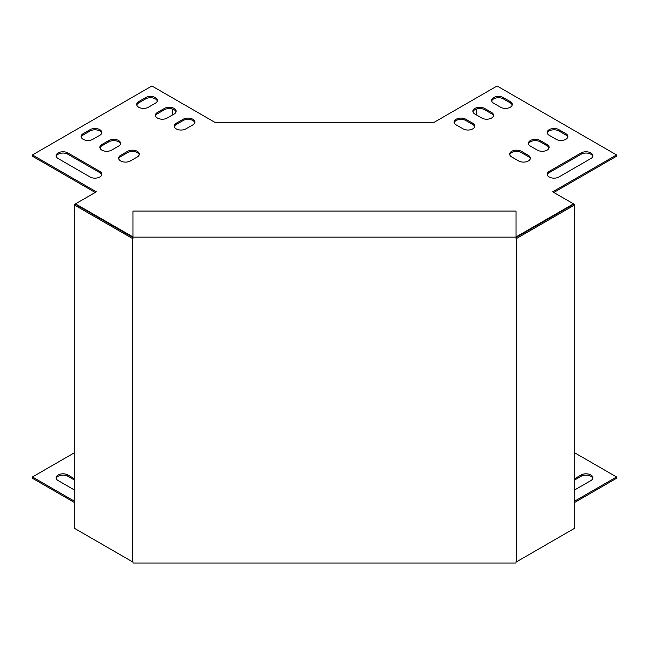 <?xml version="1.0" encoding="UTF-8"?>
<svg xmlns="http://www.w3.org/2000/svg" width="649" height="649" viewBox="0 0 649 649"><rect width="100%" height="100%" fill="white"/><g stroke="black" fill="none" stroke-linecap="round" stroke-linejoin="round"><path stroke-width="0.97" d="M516.661 561.742L516.012 561.742L516.012 563.024L132.988 563.024L132.988 561.742L132.339 561.742L132.339 238.418L132.988 238.418L132.988 237.136L516.012 237.136L516.012 238.418L516.661 238.418L516.661 561.742L574.763 528.197L574.763 204.873L516.661 238.418M516.012 237.51L573.651 204.232L574.763 204.873M132.988 237.136L132.988 211.055L516.012 211.055L516.012 237.136M132.988 237.51L75.349 204.232L74.237 204.873L132.339 238.418M132.339 561.742L74.237 528.197L74.237 204.873M574.763 502.383L616.55 478.256L616.55 476.974L574.763 501.101M74.237 501.101L32.45 476.974L32.45 478.256L74.237 502.383M56.22 478.418A6.871 3.967 180 0 1 60.901 475.287A6.871 3.967 180 0 1 67.869 476.252L74.237 479.936M574.763 479.936L581.131 476.252A6.871 3.967 180 0 1 588.099 475.287A6.871 3.967 180 0 1 592.78 478.418M32.45 476.974L74.237 452.848M132.988 236.942L75.503 203.851L96.336 191.828L32.45 154.941L151.898 85.976L214.989 122.401L324.5 122.41L434.011 122.401L497.102 85.976L616.55 154.941L552.664 191.828L573.497 203.851L516.012 236.942M574.763 452.848L616.55 476.974M74.237 489.881L58.142 480.584A6.871 3.967 180 0 1 56.13 477.778A6.871 3.967 180 0 1 60.373 474.111A6.871 3.967 180 0 1 67.869 474.971L67.869 476.252M74.237 478.654L67.869 474.971M574.763 478.654L581.131 474.971A6.871 3.967 180 0 1 588.627 474.111A6.871 3.967 180 0 1 592.87 477.778A6.871 3.967 180 0 1 590.858 480.584L574.763 489.881M528.351 155.338L521.407 151.331A6.871 3.967 0 0 0 513.919 150.471A6.871 3.967 0 0 0 509.676 154.138A6.871 3.967 0 0 0 511.688 156.944L518.632 160.952A6.871 3.967 0 0 0 526.128 161.812A6.871 3.967 0 0 0 530.371 158.145A6.871 3.967 0 0 0 528.351 155.338L528.351 156.62L521.407 152.612A6.871 3.967 0 0 0 514.438 151.639A6.871 3.967 0 0 0 509.765 154.778M547.107 144.516L540.163 140.508A6.871 3.967 0 0 0 532.667 139.649A6.871 3.967 0 0 0 528.424 143.315A6.871 3.967 0 0 0 530.436 146.114L537.38 150.13A6.871 3.967 0 0 0 544.876 150.99A6.871 3.967 0 0 0 549.119 147.323A6.871 3.967 0 0 0 547.107 144.516L547.107 145.798L540.163 141.79A6.871 3.967 0 0 0 533.194 140.817A6.871 3.967 0 0 0 528.513 143.956M565.855 133.686L558.911 129.678A6.871 3.967 0 0 0 551.415 128.818A6.871 3.967 0 0 0 547.172 132.485A6.871 3.967 0 0 0 549.192 135.292L556.136 139.3A6.871 3.967 0 0 0 563.624 140.16A6.871 3.967 0 0 0 567.867 136.493A6.871 3.967 0 0 0 565.855 133.686L565.855 134.976L558.911 130.96A6.871 3.967 0 0 0 551.942 129.995A6.871 3.967 0 0 0 547.261 133.126M510.301 101.617L503.356 97.601A6.871 3.967 0 0 0 495.86 96.742A6.871 3.967 0 0 0 491.618 100.408A6.871 3.967 0 0 0 493.629 103.215L500.574 107.231A6.871 3.967 0 0 0 508.07 108.091A6.871 3.967 0 0 0 512.312 104.424A6.871 3.967 0 0 0 510.301 101.617L510.301 102.899L503.356 98.891A6.871 3.967 0 0 0 496.388 97.918A6.871 3.967 0 0 0 491.707 101.049M174.119 114.046A6.871 3.967 0 0 0 176.13 111.239A6.871 3.967 0 0 0 171.888 107.572A6.871 3.967 0 0 0 164.4 108.432L157.447 112.439A6.871 3.967 0 0 0 155.435 115.246A6.871 3.967 0 0 0 159.678 118.913A6.871 3.967 0 0 0 167.174 118.053L174.119 114.046M67.869 152.937A6.871 3.967 0 0 0 60.373 152.077A6.871 3.967 0 0 0 56.13 155.744A6.871 3.967 0 0 0 58.142 158.551L90.089 176.99A6.871 3.967 0 0 0 97.585 177.85A6.871 3.967 0 0 0 101.828 174.183A6.871 3.967 0 0 0 99.808 171.377L67.869 152.937L67.869 154.219A6.871 3.967 0 0 0 60.901 153.245A6.871 3.967 0 0 0 56.22 156.385M155.371 103.215A6.871 3.967 0 0 0 157.382 100.408A6.871 3.967 0 0 0 153.14 96.742A6.871 3.967 0 0 0 145.644 97.601L138.699 101.617A6.871 3.967 0 0 0 136.688 104.424A6.871 3.967 0 0 0 140.93 108.091A6.871 3.967 0 0 0 148.426 107.231L155.371 103.215M185.922 128.875L192.867 124.868A6.871 3.967 0 0 0 194.878 122.061A6.871 3.967 0 0 0 190.636 118.394A6.871 3.967 0 0 0 183.148 119.254L176.203 123.261A6.871 3.967 0 0 0 174.192 126.068A6.871 3.967 0 0 0 178.434 129.735A6.871 3.967 0 0 0 185.922 128.875M92.864 139.3L99.808 135.292A6.871 3.967 0 0 0 101.828 132.485A6.871 3.967 0 0 0 97.585 128.818A6.871 3.967 0 0 0 90.089 129.678L83.145 133.686A6.871 3.967 0 0 0 81.133 136.493A6.871 3.967 0 0 0 85.376 140.16A6.871 3.967 0 0 0 92.864 139.3M111.62 150.13L118.564 146.114A6.871 3.967 0 0 0 120.576 143.315A6.871 3.967 0 0 0 116.333 139.649A6.871 3.967 0 0 0 108.837 140.508L101.893 144.516A6.871 3.967 0 0 0 99.881 147.323A6.871 3.967 0 0 0 104.124 150.99A6.871 3.967 0 0 0 111.62 150.13M130.368 160.952L137.312 156.944A6.871 3.967 0 0 0 139.324 154.138A6.871 3.967 0 0 0 135.081 150.471A6.871 3.967 0 0 0 127.593 151.331L120.649 155.338A6.871 3.967 0 0 0 118.629 158.145A6.871 3.967 0 0 0 122.872 161.812A6.871 3.967 0 0 0 130.368 160.952M558.911 176.99L590.858 158.551A6.871 3.967 0 0 0 592.87 155.744A6.871 3.967 0 0 0 588.627 152.077A6.871 3.967 0 0 0 581.131 152.937L549.192 171.377A6.871 3.967 0 0 0 547.172 174.183A6.871 3.967 0 0 0 551.415 177.85A6.871 3.967 0 0 0 558.911 176.99M491.553 112.439L484.6 108.432A6.871 3.967 0 0 0 477.112 107.572A6.871 3.967 0 0 0 472.87 111.239A6.871 3.967 0 0 0 474.881 114.046L481.826 118.053A6.871 3.967 0 0 0 489.322 118.913A6.871 3.967 0 0 0 493.565 115.246A6.871 3.967 0 0 0 491.553 112.439L491.553 113.721L484.6 109.713A6.871 3.967 0 0 0 477.64 108.74A6.871 3.967 0 0 0 472.959 111.879M472.796 123.261L465.852 119.254A6.871 3.967 0 0 0 458.364 118.394A6.871 3.967 0 0 0 454.122 122.061A6.871 3.967 0 0 0 456.133 124.868L463.078 128.875A6.871 3.967 0 0 0 470.566 129.735A6.871 3.967 0 0 0 474.808 126.068A6.871 3.967 0 0 0 472.796 123.261L472.796 124.551L465.852 120.536A6.871 3.967 0 0 0 458.884 119.57A6.871 3.967 0 0 0 454.211 122.702M530.282 158.786A6.871 3.967 0 0 0 528.351 156.62M549.03 147.964A6.871 3.967 0 0 0 547.107 145.798M567.778 137.134A6.871 3.967 0 0 0 565.855 134.976M512.223 105.065A6.871 3.967 0 0 0 510.301 102.899M176.041 111.879A6.871 3.967 0 0 0 171.36 108.74A6.871 3.967 0 0 0 164.4 109.713L157.447 113.721A6.871 3.967 0 0 0 155.525 115.887M101.739 174.824A6.871 3.967 0 0 0 99.808 172.658L67.869 154.219M157.293 101.049A6.871 3.967 0 0 0 152.612 97.918A6.871 3.967 0 0 0 145.644 98.891L138.699 102.899A6.871 3.967 0 0 0 136.777 105.065M616.55 154.941L616.55 156.222L553.775 192.469M95.225 192.469L32.45 156.222L32.45 154.941M194.789 122.702A6.871 3.967 0 0 0 190.116 119.57A6.871 3.967 0 0 0 183.148 120.536L176.203 124.551A6.871 3.967 0 0 0 174.281 126.709M101.739 133.126A6.871 3.967 0 0 0 97.058 129.995A6.871 3.967 0 0 0 90.089 130.96L83.145 134.976A6.871 3.967 0 0 0 81.222 137.134M120.487 143.956A6.871 3.967 0 0 0 115.806 140.817A6.871 3.967 0 0 0 108.837 141.79L101.893 145.798A6.871 3.967 0 0 0 99.97 147.964M139.235 154.778A6.871 3.967 0 0 0 134.562 151.639A6.871 3.967 0 0 0 127.593 152.612L120.649 156.62A6.871 3.967 0 0 0 118.718 158.786M592.78 156.385A6.871 3.967 0 0 0 588.099 153.245A6.871 3.967 0 0 0 581.131 154.219L549.192 172.658A6.871 3.967 0 0 0 547.261 174.824M493.475 115.887A6.871 3.967 0 0 0 491.553 113.721M474.719 126.709A6.871 3.967 0 0 0 472.796 124.551M172.22 115.141L172.22 108.935M476.78 108.935L476.78 115.141M75.503 203.851L75.503 204.321M132.818 236.942L132.818 237.412M516.182 236.942L516.182 237.412M573.497 203.851L573.497 204.321M581.131 476.252L581.131 474.971M521.407 151.331L521.407 152.612M540.163 140.508L540.163 141.79M558.911 129.678L558.911 130.96M503.356 97.601L503.356 98.891M164.4 108.432L164.4 109.713M157.447 113.721L157.447 112.439M99.808 171.377L99.808 172.658M145.644 97.601L145.644 98.891M138.699 102.899L138.699 101.617M183.148 120.536L183.148 119.254M176.203 123.261L176.203 124.551M90.089 130.96L90.089 129.678M83.145 133.686L83.145 134.976M108.837 141.79L108.837 140.508M101.893 144.516L101.893 145.798M127.593 152.612L127.593 151.331M120.649 155.338L120.649 156.62M581.131 154.219L581.131 152.937M549.192 171.377L549.192 172.658M484.6 108.432L484.6 109.713M465.852 119.254L465.852 120.536"/></g></svg>
